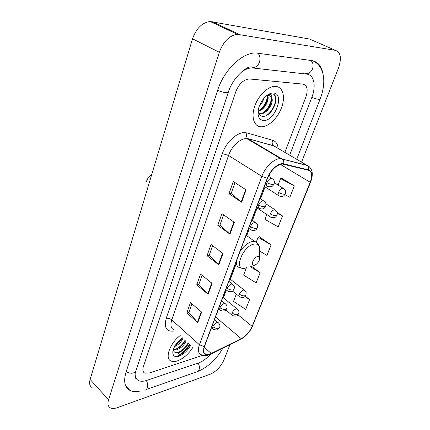 <?xml version="1.0" encoding="UTF-8"?>
<svg xmlns="http://www.w3.org/2000/svg" width="430" height="430" viewBox="0 0 430 430"><rect width="100%" height="100%" fill="white"/><g stroke="black" fill="none" stroke-linecap="round" stroke-linejoin="round"><path stroke-width="0.64" d="M178.719 355.615C183.314 353.046 187.034 349.284 189.877 344.328C187.034 349.284 183.314 353.046 178.719 355.615M178.074 353.068L178.869 352.552L178.074 353.068M177.225 360.953C183.363 358.636 188.63 354.051 193.022 347.187C188.63 354.051 183.363 358.636 177.225 360.953C174.849 361.711 172.849 361.759 171.221 361.092C172.849 361.759 174.849 361.711 177.225 360.953M261.306 126.807C268.454 126.979 277.764 118.073 281.591 107.548C285.52 97.035 283.021 87.01 275.813 86.414L275.232 86.382C268.1 86.113 258.425 95.39 254.721 106.199C250.926 117.003 253.942 126.388 260.822 126.785L261.306 126.807C268.454 126.979 277.764 118.073 281.591 107.548C285.52 97.035 283.021 87.01 275.813 86.414L275.232 86.382C268.1 86.113 258.425 95.39 254.721 106.199C250.926 117.003 253.942 126.388 260.822 126.785L261.306 126.807M209.657 354.234L205.965 354.449C203.498 353.438 202.998 350.772 204.47 346.456L267.503 178.256C271.486 169.463 276.522 164.728 282.612 164.066L308.423 170.237C311.976 171.683 312.567 175.698 310.197 182.288L252.147 326.386C249.658 331.901 246.035 336.002 241.273 338.684L209.657 354.234M209.555 354.497L241.208 338.926C246.084 336.174 249.798 331.976 252.351 326.327L310.395 182.272C312.83 175.521 312.223 171.403 308.589 169.92L283.703 163.862C278.844 162.384 270.255 169.85 267.267 178.273L204.239 346.526C202.32 353.089 204.094 355.744 209.555 354.497M183.158 349.869L178.24 353.713M246.094 189.904L233.302 181.503L228.986 193.704L241.606 202.234L246.094 189.904M235.006 182.621L231.12 193.564L241.606 202.234M231.136 193.516L228.986 193.704M234.285 222.358L221.934 213.624L217.795 225.336L229.98 234.183L234.285 222.358M223.584 214.79L219.924 225.1L229.98 234.183M219.94 225.046L217.795 225.336M201.627 312.11L190.463 302.58L186.787 312.981L197.811 322.597L201.627 312.11M191.957 303.849L188.883 312.502L197.811 322.597M188.91 312.433L186.787 312.981M212.081 283.386L200.547 274.093L196.72 284.902L208.109 294.292L212.081 283.386M202.084 275.329L198.827 284.499L208.109 294.292M198.848 284.434L196.72 284.902M222.955 253.49L211.028 244.46L207.045 255.71L218.827 264.842L222.955 253.49M212.619 245.664L209.168 255.388L218.827 264.842M209.184 255.329L207.045 255.71M180.229 335.545C169.678 343.382 164.378 358.862 171.221 361.092C164.378 358.862 169.678 343.382 180.229 335.545M249.712 78.98L249.19 78.948C243.428 79.614 238.951 83.909 235.753 91.826L143.394 366.553C142.362 369.902 142.841 372.1 144.824 373.143L149.151 373.063L202.74 355.314L149.151 373.063L144.824 373.143C142.841 372.1 142.362 369.902 143.394 366.553L235.753 91.826C238.951 83.909 243.428 79.614 249.19 78.948L302.924 84.103L249.712 78.98M284.87 152.36L305.88 96.997C308.24 89.623 307.251 85.323 302.924 84.103C307.251 85.323 308.24 89.623 305.88 96.997L284.87 152.36M284.891 194.618L289.847 197.289L294.335 185.884L281.779 178.305M246.39 267.82L243.617 275.06L256.146 282.892L260.155 272.711L251.442 266.208M236.312 294.12L233.522 301.409L245.724 309.374L249.588 299.554L245.234 296.125M266.815 214.505L264.945 219.381L278.183 226.911L282.505 215.935L277.189 212.431M259.715 251.099L266.96 255.425L271.12 244.858L259.344 236.763M271.12 244.858L258.107 237.226L256.28 242.009M258.107 237.226L259.51 236.699M260.155 272.711L250.206 266.595M249.588 299.554L244.853 296.517M282.505 215.935L277.312 213.038M294.335 185.884L280.564 178.611L278.076 185.104M280.564 178.611L281.946 178.262M289.675 155.166L311.798 97.438C316.346 86.016 314.153 74.755 306.676 74.1L252.157 67.913C248.776 67.951 245.245 69.294 241.574 71.95M135.127 373.777C135.079 377.158 136.24 379.437 138.611 380.609C140.734 381.571 143.405 381.517 146.63 380.448L198.38 363.017C202.46 361.56 206.475 358.701 210.421 354.438M301.581 162.105L338.442 68.144C341.764 58.292 340.77 52.363 335.459 50.364L237.344 34.309C229.405 35.54 223.401 41.533 219.322 52.293L108.57 399.771C107.387 403.77 107.973 406.468 110.322 407.866C112.079 408.758 114.385 408.704 117.229 407.704L210.302 374.197C216.285 371.482 220.843 366.72 223.976 359.905L229.969 344.629M311.841 40.044L309.541 39.039L210.119 21.505C202.197 22.57 196.333 28.332 192.532 38.791L90.123 379.448C89.037 383.404 89.687 386.118 92.079 387.591M323.032 73.987C321.704 66.182 317.942 61.71 311.745 60.571L255.673 52.944C241.913 52.729 223.783 70.369 217.564 90.483L126.065 372.031C123.319 381.356 124.641 387.5 130.032 390.462C132.773 391.778 136.149 391.983 140.158 391.08M182.992 338.061C181.525 341.829 178.708 344.683 174.548 346.623M181.782 338.442C180.466 341.135 178.343 343.366 175.418 345.139M186.093 340.882C184.233 345.29 180.987 348.284 176.348 349.864L173.263 349.628C173.677 352.052 175.236 353.019 177.939 352.53M185.314 340.173C183.459 344.581 180.218 347.574 175.58 349.149L173.398 349.214M182.723 337.819C177.332 341.554 174.042 346.08 172.855 351.391C172.532 355.771 174.542 357.411 178.896 356.298C183.841 354.358 187.776 350.611 190.683 345.059M188.216 342.817C185.706 347.472 182.073 350.746 177.316 352.638M185.12 339.996C183.148 343.817 180.138 346.827 176.096 349.015M180.982 339.039L175.897 344.43M188.609 343.172C186.201 347.676 182.669 350.912 178.031 352.885M183.519 343.468L181.471 345.774M257.726 256.511C253.555 257.129 249.975 266.428 254.313 265.31L256.07 264.466C258.392 262.547 259.602 260.419 259.699 258.075C259.57 256.85 258.914 256.328 257.726 256.511M263.821 98.368C263.015 101.383 261.494 104.012 259.258 106.248M267.718 95.627C269.825 99.948 264.251 110.284 258.15 111.359M267.03 95.331L270.266 94.729C271.443 95.143 271.986 96.266 271.9 98.099C271.26 96.567 270.18 95.729 268.664 95.589L266.057 96.11M271.9 98.099C273.964 103.232 266.374 114.6 260.344 113.692L258.656 113.219M259.344 113.138L258.575 113.009M258.113 111.069C258.57 114.138 259.994 115.874 262.391 116.272C272.104 117.804 281.15 95.057 272.405 93.891L267.213 95.197M263.585 120.459C274.861 121.502 285.187 93.45 273.437 93.025C270.067 92.928 266.686 94.922 263.289 99.013C259.602 103.92 257.855 108.881 258.048 113.885C258.505 118.035 260.354 120.228 263.585 120.459M263.542 108.081L268.116 98.54M274.06 94.697C278.162 98.373 273.614 111.257 266.229 115.568M271.534 97.368C270.997 104.081 267.756 109.499 261.811 113.622M267.508 95.659C266.858 102.103 263.735 107.312 258.14 111.279M272.013 98.497C271.255 104.329 268.438 109.193 263.558 113.095M267.981 96.476C267.229 102.216 264.471 107.005 259.704 110.843M262.547 99.996L259.989 104.442M175.101 330.88C166.716 332.352 163.755 328.181 166.222 318.361L222.385 153.569L228.545 155.45L171.796 319.925C170.162 325.204 170.936 328.552 174.107 329.977M222.385 153.569C226.003 142.394 236.839 132.246 244.579 132.607L247.003 132.945L272.674 140.287C275.915 141.341 277.737 144.061 278.145 148.447M283.703 163.862C284.069 161.933 283.639 160.385 282.408 159.218L248.212 138.89L246.277 138.643C240.09 138.422 231.474 146.533 228.545 155.45L261.849 176.364C265.224 166.824 274.614 158.073 280.683 158.675L306.832 165.163L309.385 166.829M209.19 354.868L211.237 353.799M310.621 182.083L252.351 326.327M310.395 182.272L310.675 181.96C313.62 173.817 312.502 168.329 307.316 165.502L273.872 145.953L247.798 138.6C246.347 137.132 246.084 135.246 247.003 132.945M308.589 169.92C308.939 168.092 308.514 166.62 307.316 165.502L280.683 158.675L246.954 138.67L247.798 138.6L273.469 145.673C272.045 144.265 271.776 142.47 272.674 140.287M211.071 354.014L241.208 338.926M267.267 178.273L261.849 176.364L199.423 344.769L204.239 346.526M207.749 355.314C205.33 355.895 203.191 355.707 201.321 354.745C198.246 353.465 197.612 350.138 199.423 344.769L171.796 319.925C170.043 318.56 168.189 318.039 166.222 318.361M276.227 147.329L273.469 145.673L275.931 147.049M310.197 182.288L280.306 164.351M211.297 353.551L204.212 347.198M241.273 338.684L215.532 316.931M252.147 326.386L237.978 314.787M223.412 297.829L226.368 289.949M230.373 279.274L235.86 264.654M246.718 235.715L249.335 228.744M252.442 220.461L257.113 208.007M260.553 198.848L265.03 186.905M268.895 176.606L270.357 172.715M222.563 253.195L218.445 264.514M211.7 283.08L207.744 293.953M201.256 311.798L197.461 322.247M233.877 222.068L229.588 233.866M245.67 189.63L241.198 201.928M217.607 90.364C223.552 92.627 227.126 93.235 228.335 92.181C233.065 76.642 247.341 66.575 250.131 66.897M257.79 53.019C259.973 55.416 260.515 58.496 259.424 62.264C257.532 66.612 254.872 68.182 251.442 66.972M310.976 60.463C313.104 62.667 313.62 65.484 312.524 68.924C310.648 72.874 308.041 74.282 304.703 73.154M312.535 60.711C324.704 65.758 326.563 82.694 320.14 99.007C319.323 99.685 316.555 99.136 311.831 97.352M146.232 389.51L196.225 372.052C197.52 372.009 198.456 371.267 199.042 369.821C199.735 367.639 199.423 365.403 198.106 363.108M144.571 390.091C145.856 390.085 146.78 389.311 147.35 387.779C148.022 385.452 147.689 383.039 146.356 380.539M126.157 371.746C130.978 373.982 134.225 373.665 135.896 370.789L138.874 361.802M192.532 38.791L219.322 52.293M212.092 21.645L239.306 34.416M309.541 39.039L335.459 50.364M90.123 379.448L108.57 399.771M304.177 72.906L306.676 74.1M178.643 355.304C183.169 352.718 186.835 348.988 189.63 344.102M178.778 355.836C183.39 353.229 187.141 349.434 190.028 344.462M259.72 249.841L259.72 248.529C259.376 245.138 257.565 243.649 254.291 244.068C242.633 245.578 232.974 271.438 245.062 268.207L246.755 267.675M257.484 243.17L254.727 241.423L252.555 241.445C248.121 242.45 243.966 245.767 240.096 251.389M236.328 261.44C236.194 264.993 237.387 267.089 239.908 267.723L243.778 268.255M218.59 322.978L217.972 322.478L216.962 322.516C215.183 323.204 213.817 324.602 212.877 326.698C212.399 328.095 212.571 328.961 213.387 329.283C216.064 330.208 217.682 330.17 218.246 329.154L219.504 327.547M212.877 326.698C214.742 328.106 216.607 328.627 218.483 328.278L219.601 327.311C220.348 325.66 219.805 324.048 217.972 322.478L214.549 319.571M225.712 304.048L225.04 303.526L224.116 303.553C222.331 304.204 220.955 305.606 219.988 307.751C219.483 309.245 219.671 310.159 220.552 310.487C226.115 312.331 226.003 309.009 226.685 308.675M219.988 307.751C221.891 309.138 223.783 309.675 225.664 309.363L226.771 308.45C227.534 306.708 226.959 305.069 225.04 303.526L221.611 300.721M233.022 284.601L232.291 284.063L231.464 284.079C229.668 284.692 228.282 286.095 227.293 288.299C226.76 289.895 226.965 290.857 227.922 291.191C230.604 292.018 232.238 291.922 232.823 290.9L234.054 289.299M227.293 288.299C229.238 289.664 231.152 290.212 233.038 289.949L234.135 289.084C234.49 286.573 234.721 286.235 232.291 284.063L228.862 281.365M256.162 222.987L254.732 222.396C252.921 222.869 251.491 224.288 250.437 226.664C249.798 228.615 250.072 229.76 251.26 230.093C255.694 231.243 255.888 229.835 257.393 227.927M250.437 226.664C252.507 227.959 254.495 228.55 256.404 228.432L257.462 227.75C257.575 226.39 258.699 224.745 255.253 222.396L251.84 220.047M264.305 201.272L262.923 200.67C261.112 201.089 259.666 202.514 258.586 204.949C257.914 207.04 258.215 208.254 259.489 208.582C263.95 209.647 264.165 208.174 265.616 206.309M258.586 204.949C260.704 206.223 262.719 206.825 264.633 206.76L265.681 206.147C265.821 204.642 266.89 202.971 263.332 200.67L259.935 198.445M272.679 178.928L271.357 178.321C269.54 178.681 268.083 180.116 266.976 182.61C266.261 184.852 266.584 186.131 267.949 186.459C272.437 187.437 272.674 185.894 274.071 184.072M266.976 182.61C269.142 183.857 271.179 184.475 273.098 184.465L274.13 183.922C274.281 182.336 275.383 180.632 271.647 178.321L268.347 176.268M237.57 309.315L236.962 308.842L236.081 308.88C234.377 309.525 233.055 310.885 232.103 312.959C231.603 314.4 231.765 315.276 232.587 315.588C238.15 317.394 237.892 314.072 238.537 313.873M232.103 312.959C233.968 314.314 235.801 314.835 237.596 314.518L238.623 313.658C239.402 312.056 238.854 310.449 236.962 308.842L222.858 297.383M244.81 290.54L243.358 290.078C241.649 290.685 240.311 292.051 239.338 294.179C238.811 295.711 238.989 296.635 239.875 296.947C245.433 298.662 245.202 295.367 245.831 295.163M239.338 294.179C241.246 295.512 243.095 296.044 244.901 295.77L245.912 294.958C246.256 292.615 246.578 292.282 244.154 290.051L229.814 278.833M275.732 210.259L274.442 209.722C272.722 210.152 271.33 211.533 270.271 213.877C269.605 215.865 269.863 217.016 271.034 217.333C275.501 218.408 275.587 216.94 277.011 215.188M270.271 213.877C272.341 215.124 274.292 215.709 276.108 215.624L277.076 215.032C277.173 213.662 278.387 212.124 274.867 209.716L265.858 203.793M283.993 188.781L282.757 188.232C281.032 188.614 279.629 190.001 278.543 192.403C277.839 194.527 278.119 195.741 279.371 196.058C283.864 197.048 283.967 195.526 285.348 193.806M278.543 192.403C280.661 193.629 282.634 194.22 284.456 194.193L285.407 193.661C285.536 192.156 286.708 190.592 283.074 188.232L274.388 182.798M205.965 354.449L204.04 352.707M241.004 339.173C246.223 336.115 250.093 331.729 252.614 326.004M138.998 361.437L228.282 92.343M320.097 99.11L296.721 159.272M136.659 379.104C134.751 378.147 134.456 375.498 135.772 371.149M222.88 348.149C216.564 359.179 208.222 366.962 197.854 371.504M210.119 21.505L237.344 34.309M125.7 385.893L130.032 390.462M246.127 235.296L254.727 241.423C257.801 242.676 259.467 245.041 259.72 248.529L259.699 258.075M146.049 182.535C147.092 179.036 149.038 176.187 151.892 173.989M211.512 327.665L212.753 328.735M218.569 308.837L219.87 309.917M225.814 289.508L227.174 290.594M248.739 228.325L250.33 229.437M256.807 206.792L258.489 207.916M265.106 184.653L266.885 185.781M225.788 309.976L231.969 315.072M232.533 291.115L239.204 296.415M256.506 207.599L270.147 216.736M264.412 186.507L278.425 195.451M259.236 113.128L260.236 113.681M258.059 111.612L258.048 113.885"/></g></svg>
